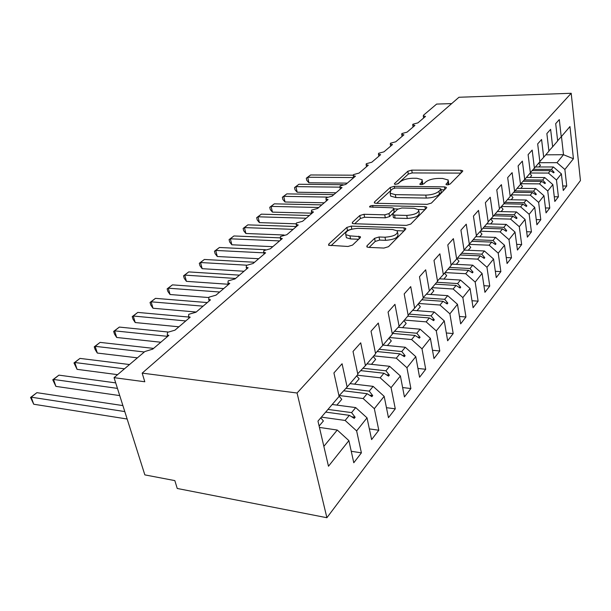 <?xml version="1.0" encoding="UTF-8"?>
<svg xmlns="http://www.w3.org/2000/svg" width="611" height="611" viewBox="0 0 611 611"><rect width="100%" height="100%" fill="white"/><g stroke="black" fill="none" stroke-linecap="round" stroke-linejoin="round"><path stroke-width="0.92" d="M447.283 184.881L450.124 184.048L462.55 171.416L462.687 170.744L460.885 170.255L411.715 170.141L407.835 171.256L394.523 183.521L394.401 184.071L395.516 184.369L398.311 183.56L400.06 181.941C403.023 179.672 407.254 178.443 412.746 178.259L416.832 178.282L422.193 179.726L421.674 182.124L419.856 184.301L421.048 184.621L423.866 183.804L425.562 182.154C428.471 179.855 432.733 178.611 438.362 178.427L442.563 178.45L448.237 180.008L447.771 182.345L446.122 184.01L446.022 184.537L447.283 184.881M367.012 245.752L366.852 246.882L368.517 247.379L383.945 248.058L388.52 246.684L405.536 229.385L405.681 228.384L403.917 227.857L351.226 226.116L346.895 227.399L328.779 244.087L328.581 245.232L347.995 246.47L352.509 245.118L360.2 237.755L360.375 236.678L349.943 235.869L345.773 234.662C345.139 231.202 349.202 229.094 357.954 228.346L392.713 229.53L397.341 230.912C397.937 234.418 393.82 236.518 384.999 237.213L379.064 236.984L374.589 238.321L367.012 245.752L367.287 247.142M571.201 93.277L297.061 393.003L326.893 517.723L580.45 180.566L571.201 93.277L458.968 97.256L142.172 373.13L144.799 381.768L114.051 377.659L144.853 351.539L152.75 349.118L168.85 335.386L167.269 334.92L167.513 332.331L174.945 330.184L190.212 317.162L188.532 316.666L188.776 314.298L195.994 312.221L210.49 299.856L208.725 299.337L208.97 297.167L215.989 295.166L229.774 283.405L227.934 282.87L228.178 280.877L234.998 278.944L248.127 267.748L246.218 267.198L246.462 265.373L253.107 263.494L265.617 252.824L263.654 252.259L263.891 250.586L270.368 248.769L282.305 238.58L280.296 238.015L280.525 236.48L286.842 234.708L298.244 224.985L296.19 224.413L296.419 223L302.582 221.281L313.481 211.979L311.396 211.414L311.618 210.108L317.628 208.443L328.069 199.537L325.953 198.972L326.167 197.765L332.04 196.146L342.038 187.615L339.899 187.058L340.113 185.943L345.849 184.369L355.434 176.189L353.273 175.632L353.479 174.609L359.085 173.073L368.288 165.222L366.119 164.672L366.31 163.725L371.794 162.228L380.638 154.682L378.453 154.148L378.637 153.269L384.006 151.811L392.506 144.555L390.307 144.036L390.49 143.218L395.745 141.79L403.924 134.817L401.717 134.305L401.893 133.542L407.041 132.159L414.915 125.438L412.708 124.942L412.868 124.232L417.916 122.88L425.5 116.411L423.286 115.922L423.545 115.174L436.628 104.076L451.689 103.595M297.061 393.003L142.172 373.13M427.181 204.334L431.397 203.089L446.114 188.127L446.259 187.363L444.457 186.867L394.24 186.309L390.23 187.478L374.49 201.974L374.306 202.86L375.887 203.295L427.181 204.334M426.554 208.015L410.745 224.084L406.361 225.39L353.815 223.725L352.257 223.282L352.448 222.282L359.78 215.53L364.011 214.285L384.747 214.835L389.001 213.575L393.599 209.153L393.767 208.252L392.102 207.778L369.602 206.992C369.502 206.19 370.518 205.693 372.649 205.502L424.912 206.633L426.699 207.144L426.554 208.015M338.83 395.126L339.563 395.218L347.124 387.046L342.076 363.759L333.919 372.931L339.113 396.409L317.972 421.116L328.481 466.239L348.889 440.615L337.257 430.037L319.446 427.433M351.249 451.277L361.399 452.866L356.633 430.9L367.028 417.855L355.701 407.59L332.201 404.49M321.386 417.13L345.131 420.452L356.633 430.9M357.725 373.756L365.439 365.638L360.711 342.817L353.021 351.462L357.87 374.482L347.124 387.046M369.35 428.891L378.805 430.236L374.337 408.667L384.166 396.333L373.13 386.381L350.05 383.624M338.906 395.47L363.14 398.54L374.337 408.667M365.439 365.638L375.589 353.777L371.037 331.208L378.308 323.036L382.738 345.414L375.49 353.28M386.45 407.682L395.279 408.828L391.086 387.641L400.388 375.964L389.635 366.302L366.959 363.858M357.267 375.192L380.172 377.812L391.086 387.641M382.738 345.414L392.338 334.194L388.077 312.061L394.95 304.324L399.105 326.282L392.254 333.728M402.626 387.557L410.89 388.535L406.949 367.73L415.778 356.648L405.276 347.262L383.005 345.108M373.802 355.862L396.302 358.176L406.949 367.73M399.105 326.282L408.209 315.643L404.199 293.929L410.722 286.605L414.625 308.143L408.125 315.207M417.955 368.448L425.707 369.281L422.002 348.835L430.381 338.318L420.131 329.184L398.181 327.29M389.497 337.516L411.608 339.556L422.002 348.835M414.625 308.143L423.255 298.053L419.49 276.745L425.676 269.795L429.35 290.935L423.186 297.641M432.496 350.279L439.79 350.981L436.292 330.895L444.266 320.89L434.253 312L412.608 310.335M404.421 320.072L426.15 321.86L436.292 330.895M429.35 290.935L437.552 281.343L434.001 260.431L439.882 253.825L443.342 274.576L437.484 280.961M446.313 332.972L453.186 333.568L449.895 313.825L457.479 304.301L447.695 295.64L426.348 294.197M418.619 303.476L439.981 305.026L449.895 313.825M443.342 274.576L451.147 265.457L447.794 244.927L453.393 238.641L456.654 259.011L451.086 265.09M459.464 316.475L465.949 316.979L462.84 297.572L470.065 288.491L460.503 280.052L439.462 278.807M432.145 287.659L453.148 289.003L462.84 297.572M456.654 259.011L464.085 250.327L460.931 230.164L466.254 224.176L469.34 244.186L464.032 249.983M471.982 300.734L478.123 301.154L475.182 282.076L482.079 273.415L472.731 265.182L451.972 264.12M445.052 272.575L465.712 273.72L475.182 282.076M469.34 244.186L476.427 235.899L473.441 216.103L478.52 210.39L481.437 230.042L476.374 235.579M483.935 285.696L489.747 286.047L486.967 267.282L493.551 259.011L484.401 250.976L464.047 250.09M457.379 258.163L477.695 259.133L486.967 267.282M481.437 230.042L488.204 222.137L485.378 202.684L490.228 197.231L492.993 216.538L488.158 221.824M495.338 271.315L500.86 271.612L498.217 253.153L504.526 245.24L495.559 237.396L475.778 236.663M469.156 244.392L489.144 245.194L498.217 253.153M492.993 216.538L499.454 208.985L496.781 189.868L501.417 184.652L504.029 203.639L499.408 208.695M506.244 257.552L511.483 257.796L508.986 239.634L515.02 232.065L506.236 224.397L486.768 223.825M480.376 231.21L500.103 231.867L508.986 239.634M504.029 203.639L510.216 196.406L507.68 177.618L512.117 172.63L514.592 191.289L510.177 196.131M516.677 244.369L521.664 244.568L519.297 226.696L525.07 219.441L516.471 211.948L497.301 211.505M491.122 218.585L510.59 219.105L519.297 226.696M514.592 191.289L520.511 184.369L518.113 165.894L522.359 161.113L524.712 179.466L520.48 184.102M526.674 231.729L531.425 231.882L529.172 214.301L534.717 207.343L526.277 200.011L507.405 199.69M501.432 206.48L520.641 206.877L529.172 214.301M524.712 179.466L530.379 172.829L528.103 154.659L532.173 150.085L534.404 168.132L530.348 172.577M536.252 219.593L540.788 219.716L538.642 202.409L543.966 195.726L535.694 188.555L517.112 188.348M511.331 194.863L530.279 195.146L538.642 202.409M534.404 168.132L539.849 161.77L537.68 143.891L541.583 139.499L543.706 157.256L539.818 161.525M545.447 207.946L549.778 208.038L547.739 190.991L552.848 184.575L544.729 177.557L526.43 177.45M520.832 183.712L539.528 183.88L547.739 190.991M543.706 157.256L548.93 151.146L546.868 133.557L550.626 129.341L552.642 146.816L548.907 150.917M554.276 196.75L558.416 196.811L556.476 180.024L561.387 173.86L563.273 190.495L566.725 186.011L564.877 169.476L573.431 158.738L563.495 154.72L561.463 136.505M530.241 172.997L548.418 173.066L556.476 180.024M552.642 146.816L557.66 140.942L555.697 123.636L559.302 119.588L561.226 136.78L557.637 140.721M562.762 185.973L566.725 186.011M539.062 162.686L556.972 162.663L564.877 169.476M114.051 377.659L144.845 474.884L174.845 480.613L177.236 488.472L326.893 517.723M361.399 452.866L353.784 462.748L348.889 440.615M378.805 430.236L371.61 439.584L367.028 417.855M395.279 408.828L388.466 417.68L384.166 396.333M410.89 388.535L404.436 396.929L400.388 375.964M425.707 369.281L419.574 377.247L415.778 356.648M439.79 350.981L433.963 358.558L430.381 338.318M453.186 333.568L447.642 340.778L444.266 320.89M465.949 316.979L460.663 323.853L457.479 304.301M478.123 301.154L473.082 307.715L470.065 288.491M489.747 286.047L484.928 292.31L482.079 273.415M500.86 271.612L496.254 277.6L493.551 259.011M511.483 257.796L507.077 263.524L504.526 245.24M521.664 244.568L517.441 250.052L515.02 232.065M531.425 231.882L527.377 237.144L525.07 219.441M540.788 219.716L536.901 224.772L534.717 207.343M549.778 208.038L546.043 212.888L543.966 195.726M558.416 196.811L554.826 201.47L552.848 184.575M561.226 136.78L569.964 126.561L573.431 158.738M327.985 409.423L351.577 412.608L355.701 407.59M345.131 420.452L349.339 415.335L354.227 418.359L355.136 417.244L351.577 412.608M325.694 412.097L349.339 415.335M345.979 388.283L369.227 391.124L373.13 386.381M363.14 398.54L367.119 393.698L371.862 396.654L372.718 395.6L369.227 391.124M343.657 390.796L367.119 393.698M363.01 368.265L385.938 370.793L389.635 366.302M380.172 377.812L383.937 373.229L388.543 376.116L389.352 375.123L385.938 370.793M360.811 370.648L383.937 373.229M379.171 349.286L401.778 351.524L405.276 347.262M396.302 358.176L399.877 353.838L404.352 356.656L405.124 355.709L401.778 351.524M377.086 351.546L399.877 353.838M394.523 331.261L416.801 333.232L420.131 329.184M411.608 339.556L414.999 335.431L419.36 338.189L420.085 337.287L416.801 333.232M392.545 333.407L414.999 335.431M409.126 314.123L431.091 315.849L434.253 312M426.15 321.86L429.373 317.941L433.611 320.638L434.306 319.782L431.091 315.849M407.728 316.208L429.373 317.941M423.217 297.817L444.678 299.306L447.695 295.64M439.981 305.026L443.051 301.299L447.176 303.942L447.84 303.125L444.678 299.306M421.766 299.795L443.051 301.299M436.75 282.274L457.631 283.55L460.503 280.052M453.148 289.003L456.073 285.444L460.098 288.033L460.732 287.254L457.631 283.55M435.154 284.146L456.073 285.444M449.452 267.435L469.981 268.519L472.731 265.182M465.712 273.72L468.5 270.329L472.425 272.865L473.029 272.124L469.981 268.519M447.924 269.222L468.5 270.329M461.58 253.252L481.774 254.168L484.401 250.976M477.695 259.133L480.361 255.894L484.195 258.377L484.767 257.674L481.774 254.168M460.121 254.963L480.361 255.894M473.181 239.695L493.054 240.444L495.559 237.396M489.144 245.194L491.695 242.101L495.437 244.537L495.987 243.858L493.054 240.444M471.784 241.322L491.695 242.101M484.286 226.712L503.838 227.323L506.236 224.397M500.103 231.867L502.54 228.904L506.198 231.286L506.718 230.645L503.838 227.323M482.95 228.277L502.54 228.904M494.925 214.278L514.172 214.751L516.471 211.948M510.59 219.105L512.927 216.263L516.501 218.608L517.005 217.99L514.172 214.751M493.642 215.775L512.927 216.263M505.129 202.348L524.07 202.699L526.277 200.011M520.641 206.877L522.879 204.15L526.377 206.449L526.858 205.854L524.07 202.699M503.892 203.784L522.879 204.15M514.928 190.899L533.571 191.136L535.694 188.555M530.279 195.146L532.425 192.526L535.847 194.787L536.313 194.214L533.571 191.136M513.691 192.282L532.425 192.526M524.307 179.901L542.698 180.031L544.729 177.557M539.528 183.88L541.598 181.368L544.943 183.59L545.394 183.04L542.698 180.031M523.1 181.23L541.598 181.368M533.311 169.331L551.466 169.362L553.421 166.979L535.396 166.971M548.418 173.066L550.404 170.652L553.688 172.829L554.116 172.302L551.466 169.362M532.15 170.606L550.404 170.652M553.421 166.979L561.387 173.86M556.972 162.663L563.495 154.72L545.791 154.82M323.853 446.351L337.257 430.037M552.886 172.294L554.116 172.302M544.103 183.033L545.394 183.04M534.953 194.199L536.313 194.214M525.429 205.831L526.858 205.854M515.493 217.944L517.005 217.99M505.121 230.591L506.718 230.645M494.291 243.789L495.987 243.858M482.973 257.59L484.767 257.674M471.119 272.017L473.029 272.124M458.693 287.132L460.732 287.254M445.663 302.972L447.84 303.125M431.977 319.591L434.306 319.782M417.58 337.058L420.085 337.287M402.42 355.434L405.124 355.709M386.427 374.787L389.352 375.123M369.533 395.202L372.718 395.6M351.653 416.763L355.136 417.244M448.68 184.721L448.451 181.36M422.675 184.392L422.422 181.077M460.885 173.112L412.196 172.928L408.316 174.051L397.616 183.964M391.544 189.83L376.743 203.31M444.48 189.784L440.989 189.746M440.752 189.441L440.852 188.898L439.599 188.547L395.432 188.02L392.613 188.845L390.719 190.594L390.154 193.229L395.332 194.642L425.775 195.115C431.595 194.955 435.994 193.656 438.965 191.243L440.752 189.441L441.226 192.373L440.905 189.219M390.406 194.611L390.681 196.116L395.859 197.544L395.332 194.642M441.226 192.373L439.446 194.183C436.483 196.612 432.092 197.911 426.272 198.063L395.859 197.544M354.685 223.756L360.36 218.494L359.78 215.53M393.866 208.786L394.141 212.132L389.558 216.569L385.304 217.829L364.591 217.249L360.36 218.494M393.889 208.909L397.914 209.008M418.474 209.481L424.966 209.626M406.75 215.416C415.068 214.751 419.024 212.819 418.627 209.634L413.93 208.275L401.839 208L397.608 209.245L393.041 213.682L392.873 214.606L394.561 215.095L406.75 215.416L407.293 218.448C415.602 217.791 419.551 215.859 419.146 212.651L418.879 211.085M393.324 217.05L393.423 217.615L395.111 218.104L394.561 215.095M407.293 218.448L395.111 218.104M397.662 232.631L397.914 234.013C398.509 237.542 394.401 239.642 385.587 240.329L379.652 240.092L375.192 241.429L369.136 247.402M346.04 235.968L346.399 237.71L350.561 238.924L349.943 235.869M358.634 239.252L350.561 238.924M351.783 229.125L347.506 230.408L330.994 245.714M404.008 230.935L397.112 230.698M306.31 178.206L307.723 177.259L308.906 182.773L306.783 180.405L306.31 178.206L310.609 174.967L307.723 177.259L353.654 177.557M308.906 182.773L347.292 183.14M310.609 174.967L353.127 175.189M538.688 163.122L540.43 165.268L538.978 166.971M294.54 187.562L295.938 186.638L297.167 192.221L295.029 189.792L294.54 187.562L298.924 184.262L295.938 186.638L339.922 187.157M297.167 192.221L335.966 192.801M298.924 184.262L343 184.721M529.859 173.44L531.631 175.632L530.073 177.473M282.358 197.246L283.741 196.337L285.016 201.997L282.87 199.507L282.358 197.246L286.826 193.878L283.741 196.337L327.359 197.093M285.016 201.997L324.235 202.806M286.826 193.878L333.82 194.634M520.549 184.026L522.489 186.401L520.801 188.387M269.749 207.282L271.108 206.388L272.43 212.124L270.276 209.565L269.749 207.282L274.308 203.845L271.108 206.388L318.736 207.496M272.43 212.124L311.77 213.163M274.308 203.845L321.806 204.876M511.01 195.207L512.98 197.605L511.155 199.751M256.681 217.669L258.01 216.798L259.392 222.61L257.231 219.983L256.681 217.669L261.332 214.163L258.01 216.798L306.172 218.219M259.392 222.61L295.938 223.809M261.332 214.163L309.357 215.5M501.089 206.854L503.074 209.275L501.112 211.589M243.125 228.445L244.438 227.598L245.874 233.494L243.705 230.79L243.125 228.445L247.875 224.863L244.438 227.598L293.127 229.346M245.874 233.494L284.054 234.998M247.875 224.863L296.434 226.528M490.748 218.998L492.749 221.442L490.633 223.939M229.072 239.619L230.347 238.802L231.852 244.782L229.667 242.002L229.072 239.619L233.921 235.961L230.347 238.802L279.571 240.91M231.852 244.782L272.812 246.676M233.921 235.961L280.151 237.862M479.956 231.661L481.98 234.128L479.696 236.816M214.469 251.228L215.721 250.434L217.287 256.505L215.095 253.641L214.469 251.228L219.425 247.486L215.721 250.434L263.792 252.847M217.287 256.505L258.697 258.72M219.425 247.486L265.457 249.708M468.698 244.881L470.737 247.371L468.278 250.273M199.308 263.288L200.515 262.524L202.157 268.68L199.957 265.739L199.308 263.288L204.372 259.461L200.515 262.524L246.699 265.197M202.157 268.68L244.018 271.253M204.372 259.461L254.55 262.264M456.929 258.697L458.991 261.218L456.333 264.342M183.537 275.821L184.713 275.103L186.424 281.343L184.216 278.31L183.537 275.821L188.723 271.91L184.713 275.103L235.571 278.456M186.424 281.343L228.285 284.26M188.723 271.91L239.443 275.149M444.587 273.117L446.702 275.691L443.838 279.067M167.131 288.866L168.254 288.186L170.049 294.517L167.842 291.394L167.131 288.866L172.432 284.863L168.254 288.186L219.677 292.02M170.049 294.517L208.626 297.542M172.432 284.863L223.71 288.575M431.664 288.224L433.833 290.859L430.747 294.494M150.039 302.453L151.123 301.811L152.994 308.242L150.787 305.019L150.039 302.453L155.469 298.351L151.123 301.811L203.096 306.164M152.994 308.242L196.223 312.03M155.469 298.351L207.305 302.575M418.123 304.057L420.337 306.753L417.008 310.678M132.228 316.613L133.259 316.024L135.222 322.547L133.015 319.217L132.228 316.613L137.796 312.412L133.259 316.024L185.782 320.935M135.222 322.547L178.901 326.801M137.796 312.412L188.639 317.04M403.902 320.676L406.185 323.433L402.588 327.664M113.654 331.383L114.616 330.849L116.678 337.471L114.471 334.026L113.654 331.383L119.351 327.076L114.616 330.849L167.689 336.363L167.269 334.92M116.678 337.471L160.815 342.236M119.351 327.076L167.972 332.002M388.97 338.135L391.307 340.961L387.42 345.536M94.254 346.811L95.156 346.33L97.309 353.051L95.11 349.492L94.254 346.811L100.105 342.389L95.156 346.33L144.326 351.989M97.309 353.051L137.429 357.84M100.105 342.389L153.598 348.4M373.252 356.503L375.65 359.398L371.457 364.339M73.977 362.934L74.809 362.506L77.07 369.342L73.977 362.934L79.98 358.397L74.809 362.506L124.476 368.823M77.07 369.342L117.587 374.658M79.98 358.397L129.524 364.538M356.694 375.857L359.169 378.828L354.632 384.174M52.767 379.798L53.516 379.446L55.899 386.381L52.767 379.798L58.931 375.139L53.516 379.446L117.449 388.39M55.899 386.381L119.733 395.592M58.931 375.139L115.708 382.891M339.036 396.058L341.77 399.319L336.86 405.101M30.55 397.456L31.214 397.181L33.72 404.23L30.55 397.456L36.889 392.667L31.214 397.181L124.789 411.577M33.72 404.23L127.149 419.016M36.889 392.667L122.895 405.589M320.783 417.84L323.395 420.971L319.118 426.012M448.168 184.82L447.771 182.345M420.093 184.461L419.971 183.766M422.086 184.53L421.674 182.124M394.653 184.232L394.523 183.521M408.316 174.051L407.835 171.256M412.196 172.928L411.715 170.141M461.259 172.73L460.885 170.255M446.236 184.69L446.122 184.01M374.703 203.104L374.49 201.974M390.75 190.327L390.23 187.478M394.561 188.089L394.24 186.309M444.869 189.395L444.457 186.867M426.272 198.063L425.775 195.115M439.446 194.183L438.965 191.243M352.7 223.542L352.448 222.282M364.591 217.249L364.011 214.285M385.304 217.829L384.747 214.835M389.558 216.569L389.001 213.575M394.141 212.132L393.599 209.153M373 207.35L372.649 205.502M425.355 209.237L424.912 206.633M375.192 241.429L374.589 238.321M379.652 240.092L379.064 236.984M385.587 240.329L384.999 237.213M359.253 238.664L358.764 236.205M329.077 245.507L328.779 244.087M347.506 230.408L346.895 227.399M351.829 229.11L351.226 226.116M404.398 230.538L403.917 227.857M423.629 117.999L423.286 115.922M413.059 127.027L412.708 124.942M402.084 136.39L401.717 134.305M390.681 146.113L390.307 144.036M378.835 156.225L378.453 154.148M366.508 166.742L366.119 164.672M353.677 177.686L353.273 175.632M340.312 189.089L339.899 187.058M326.373 200.981L325.953 198.972M311.824 213.399L311.396 211.414M296.625 226.36L296.19 224.413M280.732 239.924L280.296 238.015M264.097 254.115L263.654 252.259M246.661 268.993L246.218 267.198M228.377 284.596L227.934 282.87M209.168 300.986L208.725 299.337M188.967 318.224L188.532 316.666M462.748 171.126L462.687 170.744M446.328 187.814L446.259 187.363M390.681 196.116L390.154 193.229M393.423 217.615L392.873 214.606M426.784 207.679L426.699 207.144M346.399 237.71L345.773 234.662M360.505 237.343L360.375 236.678M405.796 229.018L405.681 228.384"/></g></svg>
